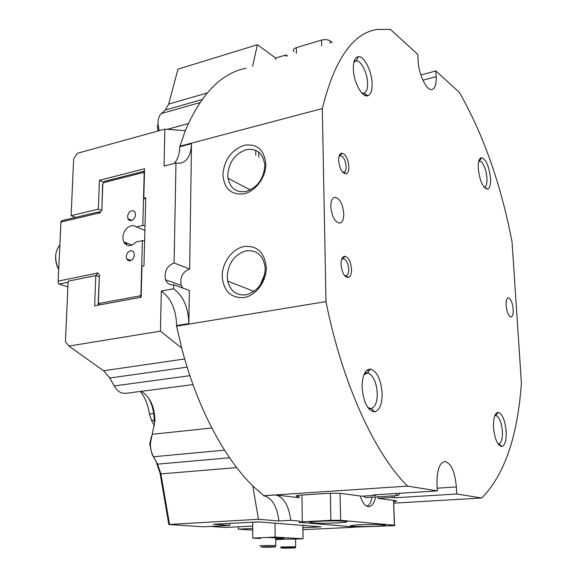 <?xml version="1.0" encoding="UTF-8"?>
<svg xmlns="http://www.w3.org/2000/svg" width="577" height="577" viewBox="0 0 577 577"><rect width="100%" height="100%" fill="white"/><g stroke="black" fill="none" stroke-linecap="round" stroke-linejoin="round"><path stroke-width="0.87" d="M227.792 174.903L228.023 178.271C230.237 188.463 236.26 192.862 246.09 191.463C257.429 187.561 263.66 179.058 264.778 165.96L264.756 164.943C263.119 153.143 256.902 148.065 246.119 149.717C235.027 153.749 228.918 162.151 227.792 174.903M227.244 276.239L227.706 281.114C230.367 291.161 236.469 295.727 246.018 294.833C257.652 291.435 264.05 282.867 265.204 269.142L265.153 267.649C263.321 255.373 256.953 249.776 246.047 250.858C234.673 254.421 228.405 262.874 227.244 276.239M264.764 274.046L260.27 284.959M483.966 187.035L484.478 187.013C486.353 186.313 487.183 183.313 486.959 178.005C486.209 170.338 484.283 164.885 481.175 161.632L478.773 161.171M478.268 168.506C478.023 161.726 479.134 158.127 481.6 157.701C486.13 159.548 489.101 166.414 490.508 178.293C490.789 184.683 489.808 188.311 487.551 189.169C482.927 187.987 479.833 181.099 478.268 168.506M353.326 68.663C353.304 61.22 354.999 57.224 358.411 56.676C364.195 55.911 371.949 71.397 372.122 83.679C372.223 90.575 370.759 94.592 367.729 95.732C362.132 97.91 353.434 81.819 353.326 68.663M361.873 93.041L363.928 93.214C366.453 92.284 367.679 88.959 367.607 83.232C367.477 73.027 361.007 60.188 356.197 60.873L353.889 62.193M367.852 407.593L371.112 408.538C375.216 407.304 377.264 402.219 377.271 393.283C376.478 382.666 373.564 376.009 368.537 373.312L367.08 373.095L363.928 374.769M362.096 387.304C362.262 375.685 365.01 369.605 370.362 369.064C377.019 371.199 380.943 379.32 382.14 393.427C382.154 404.196 379.702 410.341 374.783 411.863C367.737 410.802 363.51 402.616 362.096 387.304M493.515 427.434C493.27 417.878 494.864 412.836 498.29 412.331C502.416 413.925 505.041 420.244 506.166 431.293C506.476 440.323 505.034 445.401 501.831 446.533C497.533 445.581 494.763 439.212 493.515 427.434M497.901 443.727L498.766 443.828C501.435 442.912 502.646 438.708 502.394 431.214C501.463 422.039 499.278 416.803 495.838 415.498L494.756 415.75M341.029 264.353C341.086 259.239 342.356 256.541 344.83 256.253C348.602 257.407 350.838 261.799 351.544 269.437C351.537 274.133 350.434 276.837 348.227 277.551C344.267 276.996 341.865 272.596 341.029 264.353M344.483 275.496L346.012 275.799C347.794 275.229 348.696 273.058 348.703 269.279C348.133 263.126 346.33 259.585 343.286 258.669L341.613 259.52M338.62 160.175C338.649 155.768 339.723 153.417 341.851 153.121C345.746 154.333 348.097 158.884 348.905 166.767C348.919 170.814 347.989 173.158 346.121 173.814C342.074 173.201 339.572 168.657 338.62 160.175M342.579 172.047L343.878 172.213C345.392 171.694 346.142 169.804 346.135 166.551C345.479 160.19 343.582 156.533 340.444 155.574L339.002 156.345M222.203 275.965C222.224 262.485 232.307 248.781 244.013 246.494C257.284 245.391 264.713 252.459 266.278 267.699C266.437 281.526 255.827 295.662 243.948 297.595C230.663 298.208 223.414 290.996 222.203 275.965M222.881 174.535C224.265 159.8 231.355 150.049 244.136 145.274C257.068 143.457 264.302 149.739 265.824 164.113C265.983 177.226 255.647 191.261 244.071 193.785C231.132 195.156 224.064 188.737 222.881 174.535M275.474 59.525L275.669 58.017L257.4 44.732L177.976 69.146L168.643 104.127L165.303 110.063L161.315 113.59C159.238 115.508 158.127 118.595 157.968 122.851L159.014 130.755M299.34 497.763L275.712 494.965C283.761 497.064 288.767 505.524 290.743 520.346L278.951 520.966L258.474 519.271L168.83 524.493L160.06 473.169L156.107 461.521L152.018 454.157L149.717 444.11L151.592 436.01M141.206 391.336C150.049 396.774 154.622 406.641 154.924 420.943L150.409 443.287C150.345 448.322 151.376 452.808 153.496 456.753L157.593 464.146L160.911 473.897L169.487 524.096M513.184 309.337C512.398 302.435 510.76 298.576 508.258 297.761C506.656 298.179 505.95 300.711 506.13 305.356C506.916 312.294 508.561 316.167 511.056 316.975C512.672 316.542 513.379 313.996 513.184 309.337M343.777 213.815C342.767 203.861 339.795 198.337 334.862 197.24C332.193 197.846 330.837 200.933 330.787 206.487C331.811 216.505 334.775 222.051 339.68 223.148C342.392 222.52 343.762 219.411 343.777 213.815M175.978 163.002L174.103 262.968L189.653 268.99L191.514 143.659C191.045 154.961 187.352 161.488 180.413 163.233L175.978 163.002L164.048 166.053L164.856 129.14L77.397 153.28L73.661 158.841L71.101 215.668L98.335 209.126L99.439 180.327L144.582 168.736L143.796 198.214L145.743 197.745L143.954 265.86L141.971 266.257L141.141 297.234L94.642 305.803L95.796 275.568L68.151 281.15L65.425 341.634L68.879 346.07L103.586 370.759L109.803 378L114.21 385.948C116.352 389.706 118.956 392.086 122.021 393.088L125.974 393.326M297.126 495.549L297.133 496.408C294.703 495.939 296.16 495.492 301.511 495.088L325.918 493.486C332.554 493.119 337.963 493.155 342.139 493.58L361.721 496.184L376.016 495.282L373.456 494.929L437.316 490.883L407.6 486.122C375.165 454.46 342.147 383.489 325.991 301.598L176.584 326.156L176.598 325.579C176.194 309.734 171.102 298.222 161.329 291.046L160.456 331.14L68.879 346.07M375.916 494.77L376.016 495.282M174.103 262.968C166.883 265.918 164.034 271.515 165.549 279.758C167.135 283.61 169.847 285.283 173.699 284.778L173.619 288.767L161.329 291.046M173.619 288.767C183.327 296.015 188.405 307.613 188.845 323.56L189.335 290.411L173.699 284.778M168.83 524.493L203.162 526.808L229.812 525.423L213.468 524.255L258.352 521.882L321.028 526.844L302.911 527.724M437.193 488.192L456.371 486.952L456.717 493.991L394.43 497.807L392.021 497.475L392.216 495.917M392.021 497.475L377.985 498.34L378.187 496.79M420.849 74.967L435.88 70.942L436.162 76.662C436.414 84.393 434.993 88.699 431.921 89.565C426.634 91.022 418.462 74.007 418.08 60.318L417.813 54.44L390.391 29.391L376.81 29.463C352.619 33.408 334.451 59.777 322.298 108.57L325.991 301.598M456.717 493.991L481.759 498.009C504.413 474.921 517.627 436.63 521.406 383.135L512.037 241.9C501.016 184.561 483.468 134.737 459.407 92.428L435.88 70.942M143.796 198.214L145.707 199.072M287.555 55.947L286.149 54.902L285.961 56.416M366.171 95.789L365.385 94.174M456.371 486.952C454.964 471.705 451.135 463.223 444.867 461.506C439.523 462.646 436.897 470.01 436.991 483.591L437.316 490.883M393.687 501.651C396.767 501.312 397.43 500.995 395.671 500.692L377.985 498.34M481.759 498.009L393.745 503.166M257.4 44.732L252.603 66.312M173.951 163.522C177.629 159.887 179.577 154.297 179.786 146.753L185.296 130.654L164.856 129.14M160.456 331.14L181.719 348.119L176.584 326.156M189.653 268.99C182.512 271.861 179.714 277.349 181.25 285.456L182.707 288.024M179.793 146.226L322.298 108.57M278.951 520.966C276.996 506.231 271.962 497.828 263.833 495.751L252.776 485.971L258.474 519.271M354.617 526.952L340.329 525.77M263.53 495.715L407.6 486.122M297.133 496.408L299.326 496.682M238.279 526.801L238.279 529.174L252.704 530.14M71.101 215.668L75.493 217.406M158.04 131.022L157.297 125.223M252.776 485.971C223.862 457.424 196.959 407.037 181.719 348.119M185.296 130.654C201.135 93.791 221.409 72.983 246.141 68.23M154.21 421.881C154.326 413.009 152.436 405.047 148.563 397.986M113.092 383.993L109.132 376.86M286.149 54.902L275.669 58.017M354.588 527.219L302.932 529.679M290.743 520.346L299.622 521.096M310.577 522.026L311.587 522.113M252.704 528.46L238.279 529.174M98.335 209.126L101.581 210.468M99.439 180.327L103.846 182.296M229.812 525.423L229.819 523.397M95.796 275.568L99.309 276.765M394.43 497.807L394.365 495.78M144.885 230.396L136.417 226.905C132.97 224.583 129.464 225.391 125.894 229.329C122.879 233.512 122.151 237.702 123.709 241.9C126.911 246.848 131.001 246.898 135.992 242.044L142.382 240.659L144.611 240.797M129.017 212.588C131.614 210.035 133.698 210.093 135.263 212.776L135.451 215.798L134.073 218.777C131.513 221.294 129.443 221.265 127.863 218.676L127.625 215.618L129.017 212.588M132.905 259.001L134.326 255.863L134.023 252.69C132.393 250.115 130.315 250.072 127.798 252.546C126.262 254.681 125.909 256.815 126.731 258.958C128.375 261.424 130.431 261.439 132.905 259.001M100.268 212.314L99.006 211.795L99.143 212.971L60.96 222.051L58.154 281.1L96.849 273.246L96.611 275.849M124.783 243.609L126.911 243.148M68.1 282.254L59.013 284.079L58.068 282.377L60.96 221.575L62.013 220.616L99.006 211.795M136.417 226.905L142.793 225.477L144.192 173.266L143.421 172.516L103.615 182.657L102.821 183.782L101.869 209.119L102.627 184.034L104.538 181.322L144.517 171.109M98.66 305.06L98.126 304.447L99.374 276.044L98.386 302.593L99.129 303.444L140.088 295.864L140.932 294.696L142.382 240.659M101.869 209.119L102.252 209.523L99.518 213.375L99.143 212.971M99.374 276.044L99.799 275.453L97.275 272.654L96.849 273.246M59.013 284.079L67.891 286.892M127.712 243.458L125.159 244.013M145.007 225.614L142.793 225.477M60.96 222.051L60.96 221.575M58.068 282.377L58.154 281.1M141.149 297.126L140.088 295.864M98.386 302.593L98.126 304.447M99.511 304.901L99.129 303.444M143.421 172.516L144.502 171.737M103.615 182.657L104.538 181.322M366.849 370.319L368.955 371.025M370.362 369.064L367.462 373.103L365.154 372.331M258.676 152.04L258.691 156.951M255.777 155.278L255.77 150.323M210.569 526.419L225.557 527.45L252.704 526.073M302.875 525.387L304.569 525.301M375.569 496.948C374.278 503.137 371.985 506.368 368.667 506.656L368.213 506.635C364.88 505.986 362.255 502.437 360.351 496.004M337.545 522.899C346.474 522.387 348.97 521.853 345.032 521.305C338.555 520.815 329.835 520.8 318.879 521.269C310.145 521.788 307.721 522.315 311.602 522.841C318.006 523.339 326.654 523.361 337.545 522.899M375.988 526.246C384.614 525.784 387.21 525.308 383.792 524.818C378.007 524.385 369.9 524.378 359.471 524.81C351.018 525.279 348.479 525.755 351.869 526.224C357.589 526.657 365.623 526.664 375.988 526.246M330.873 520.317L302.276 521.796C299.052 521.99 298.172 522.185 299.636 522.387L355.944 527.068L391.494 525.784C394.769 525.604 395.772 525.423 394.495 525.243L340.646 520.317L330.873 520.317L330.354 493.285M294.01 51.519C292.69 49.975 293.455 48.684 296.318 47.653L321.598 40.08C325.132 39.243 328.024 39.553 330.282 41.017L332.309 42.669M354.357 60.592L355.05 61.155M140.456 391.437L143.954 396.774L146.089 401.296L148.152 407.477L149.465 414.034L153.706 413.536M154.225 420.179L151.527 420.482L154.506 425.934M151.527 420.482L149.465 414.034M366.828 506.231C369.41 505.322 371.134 502.307 371.999 497.172M395.735 493.515L396.745 494.951L398.029 495.556L400.157 493.234M363.431 496.076L365.688 497.569M58.674 269.603C56.265 265.023 55.277 260.213 55.709 255.171M59.849 244.98C54.707 251.485 54.317 259.679 58.681 269.567M275.748 538.752L284.194 538.226L275.748 538.197M302.875 525.171L303.048 538.774L295.561 539.098M280.602 539.675L275.756 539.401M260.436 538.536L252.712 538.096L261.085 537.728M258.994 521.94L252.697 522.272L252.712 538.096M266.61 537.483L275.106 537.108L303.048 538.774M275.02 523.087L275.106 537.108M260.436 538.117C258.676 537.851 260.963 537.634 267.302 537.468L275.741 537.908M264.634 546.938L271.63 546.96L264.634 546.938M280.595 539.271L295.561 539.055M291.327 547.739L284.843 547.847L291.327 547.739M188.845 323.56L176.598 325.579M179.786 146.753L191.514 143.659M263.833 495.751L275.712 494.965M224.532 450.161L153.496 456.753L152.018 454.157M156.107 461.521L157.593 464.146L229.574 457.785M236.736 467.622L160.911 473.897L160.06 473.169M103.586 370.759L184.69 358.966M187.128 367.123L109.803 378L109.464 377.408M112.897 383.647L114.21 385.948L189.883 375.67M152.227 434.293L211.817 428.004M168.643 104.127L207.172 92.976M202.044 99.532L165.303 110.063M161.315 113.59L199.923 102.569M188.326 123.557L167.388 129.327M297.631 495.463L297.645 496.48M422.876 80.181L436.162 76.662M301.944 495.059L302.276 521.796M340.062 493.393L340.646 520.317M394.394 525.236L393.543 500.403M321.706 45.814L321.598 40.08M296.318 47.653L296.383 53.322M330.282 41.017L330.332 43.253M261.778 547.176L268.817 547.22C277.746 546.873 277.292 546.693 267.447 546.671C258.532 547.025 258.994 547.205 268.817 547.22C278.475 546.888 274.436 547.09 275.792 545.561L267.339 545.481C260.984 545.64 258.691 545.828 260.458 546.058M281.836 547.833C277.357 548.2 290.505 548.258 294.458 547.89C299.095 547.53 285.781 547.458 281.836 547.833M280.653 546.989L295.633 546.772M250.281 189.956L228.023 178.271M254.017 291.392L227.706 281.114M479.537 160.954L481.6 157.701M356.197 60.873L358.411 56.676M495.838 415.498L498.29 412.331M343.286 258.669L344.83 256.253M340.444 155.574L341.851 153.121M341.822 258.907L343.084 258.676M334.314 197.356L334.862 197.24M192.97 384.578L125.043 393.449M355.908 60.91L354.09 61.429M370.73 408.566L368.775 408.776M495.657 415.498L494.821 415.577M342.918 172.422L343.697 172.242M498.586 443.843L498.009 443.893M367.08 373.095L364.534 373.413M363.64 93.272L362.414 93.597M479.386 160.961L478.795 161.091M185.433 130.315L184.424 130.59M444.319 461.55L444.867 461.506M165.549 279.758L181.25 285.456M344.895 275.986L345.818 275.828M343.878 172.213L346.121 173.814M346.012 275.799L348.227 277.551M498.766 443.828L501.831 446.533M371.112 408.538L374.783 411.863M363.928 93.214L367.729 95.732M484.478 187.013L487.551 189.169M131.996 245.124L123.709 241.9M130.972 260.53L126.731 258.958M131.982 220.392L127.863 218.676M394.495 525.243L393.644 500.418M351.847 525.409L351.869 526.224M311.587 521.86L311.602 522.841M398.029 495.556L365.515 497.576M275.741 537.576L275.792 545.561M281.915 548.085L294.479 547.89C295.193 547.919 295.575 547.458 295.64 546.513L295.554 538.752"/></g></svg>
